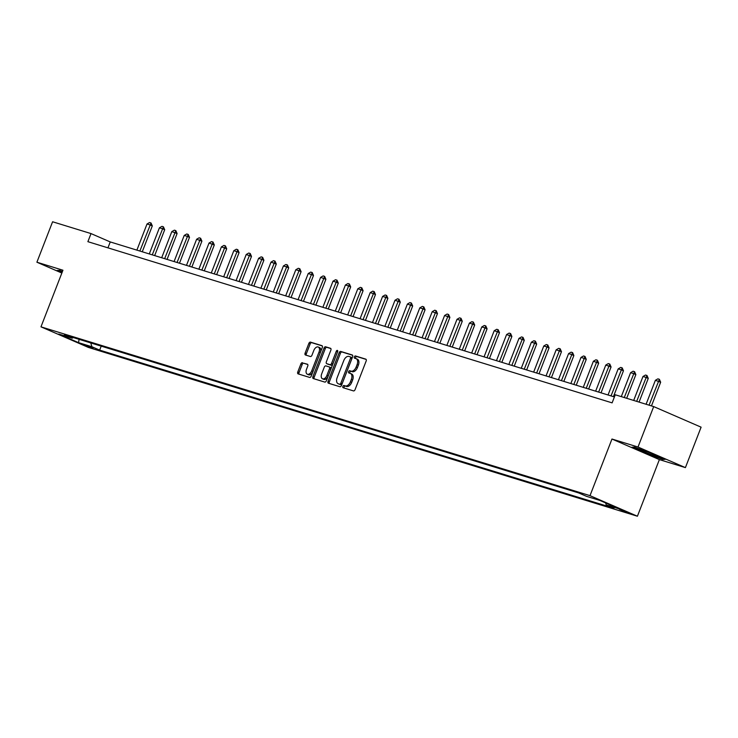 <?xml version="1.0" encoding="UTF-8"?>
<svg xmlns="http://www.w3.org/2000/svg" width="738" height="738" viewBox="0 0 738 738"><rect width="100%" height="100%" fill="white"/><g stroke="black" fill="none" stroke-linecap="round" stroke-linejoin="round"><path stroke-width="1.11" d="M342.884 386.408A1.19 0.71 -66.5 0 0 343.096 387.708A1.19 0.71 -66.5 0 0 343.133 387.727L353.484 390.909A1.707 1.015 -66.5 0 0 355.07 389.618L366.159 361.039A1.707 1.015 -66.5 0 0 365.863 359.175A1.707 1.015 -66.5 0 0 365.799 359.148L355.458 355.965A1.19 0.71 -66.5 0 0 354.341 356.869A1.19 0.71 -66.5 0 0 354.554 358.179A1.19 0.71 -66.5 0 0 354.591 358.188L355.928 358.603A5.461 3.247 -66.5 0 1 356.131 358.677A5.461 3.247 -66.5 0 1 357.081 364.646L356.15 367.026A5.461 3.247 -66.5 0 1 351.067 371.149L349.729 370.734A1.19 0.71 -66.5 0 0 348.613 371.638A1.19 0.71 -66.5 0 0 348.825 372.939A1.19 0.71 -66.5 0 0 348.862 372.958L350.209 373.373A5.461 3.247 -66.5 0 1 350.402 373.446A5.461 3.247 -66.5 0 1 351.353 379.406L350.421 381.795A5.461 3.247 -66.5 0 1 345.338 385.919L344 385.504A1.19 0.71 -66.5 0 0 342.884 386.408M351.482 373.926A5.461 3.247 -66.5 0 1 351.685 374A5.461 3.247 -66.5 0 1 352.635 379.969L351.703 382.349A5.461 3.247 -66.5 0 1 346.62 386.472L345.283 386.057A1.19 0.71 -66.5 0 0 344.166 386.961A1.19 0.71 -66.5 0 0 344.139 388.031M366.149 359.415L356.74 356.528A1.19 0.71 -66.5 0 0 355.624 357.423A1.19 0.71 -66.5 0 0 355.596 358.502M357.21 359.157A5.461 3.247 -66.5 0 1 357.413 359.231A5.461 3.247 -66.5 0 1 358.354 365.199L357.432 367.579A5.461 3.247 -66.5 0 1 352.349 371.703L351.011 371.288A1.19 0.71 -66.5 0 0 349.895 372.192A1.19 0.71 -66.5 0 0 349.867 373.271M93.117 348.474L83.837 344.683L93.117 348.474M302.469 362.69A1.707 1.015 -66.5 0 0 300.883 363.982L297.774 371.998A1.707 1.015 -66.5 0 0 298.069 373.862A1.707 1.015 -66.5 0 0 298.134 373.889L309.619 377.422A1.707 1.015 -66.5 0 0 311.205 376.131L322.294 347.552A1.707 1.015 -66.5 0 0 321.999 345.688A1.707 1.015 -66.5 0 0 321.943 345.661L310.449 342.128A1.707 1.015 -66.5 0 0 308.862 343.419L305.108 353.105A1.707 1.015 -66.5 0 0 305.394 354.969A1.707 1.015 -66.5 0 0 305.458 354.996L310.375 356.5A1.707 1.015 -66.5 0 0 311.971 355.218L313.834 350.412A4.566 2.712 -66.5 0 1 318.253 347.026A4.566 2.712 -66.5 0 1 319.037 352.017L311.74 370.827A4.566 2.712 -66.5 0 1 307.322 374.212A4.566 2.712 -66.5 0 1 306.528 369.231L307.746 366.094A1.707 1.015 -66.5 0 0 307.451 364.231A1.707 1.015 -66.5 0 0 307.386 364.203L303.752 363.253A1.707 1.015 -66.5 0 0 302.165 364.535L299.056 372.561A1.707 1.015 -66.5 0 0 299.065 374.175M62.942 270.219L36.9 262.211L52.592 221.769L91.023 233.586L87.887 241.677L612.116 402.865L615.252 394.775L653.693 406.592L638.001 447.034L611.968 439.027L590.003 495.65L40.977 326.842L62.942 270.219M328.05 381.315A1.707 1.015 -66.5 0 0 328.345 383.179A1.707 1.015 -66.5 0 0 328.41 383.197L339.904 386.73A1.707 1.015 -66.5 0 0 341.491 385.439L352.579 356.86A1.707 1.015 -66.5 0 0 352.284 354.996A1.707 1.015 -66.5 0 0 352.22 354.969L340.725 351.445A1.707 1.015 -66.5 0 0 339.139 352.727L328.05 381.315L329.332 381.869A1.707 1.015 -66.5 0 0 329.342 383.483M324.757 382.081L313.272 378.548A1.707 1.015 -66.5 0 1 313.207 378.52A1.707 1.015 -66.5 0 1 312.912 376.657L324 348.078A1.707 1.015 -66.5 0 1 325.587 346.786L330.504 348.299A1.707 1.015 -66.5 0 1 330.569 348.318A1.707 1.015 -66.5 0 1 330.864 350.181L326.371 361.777A1.707 1.015 -66.5 0 0 326.666 363.64A1.707 1.015 -66.5 0 0 326.722 363.668L329.987 364.664A1.707 1.015 -66.5 0 0 331.574 363.382L336.26 351.306A1.19 0.71 -66.5 0 1 337.414 350.421A1.19 0.71 -66.5 0 1 337.626 351.731L326.353 380.79A1.707 1.015 -66.5 0 1 324.757 382.081M619.293 509.229L628.287 512.901L619.293 509.229M590.003 495.65L637.411 516.231L88.385 347.423L40.977 326.842M101.207 346.131L99.658 350.116L613.97 508.251L606.212 504.884L619.606 508.999L599.874 500.438L586.479 496.323L578.73 492.956L64.418 334.821L72.176 338.189L73.311 337.552M99.658 350.116L91.909 346.749L78.514 342.635L58.782 334.065L72.176 338.189M611.968 439.027L659.375 459.608L685.408 467.615L638.001 447.034M685.408 467.615L701.1 427.173L653.693 406.592M36.9 262.211L61.844 273.042M659.375 459.608L637.411 516.231M614.413 396.943L110.248 241.935L91.023 233.586M107.951 247.848L110.248 241.935M606.212 504.884L605.63 502.938M90.756 342.921L91.909 346.749M78.514 342.635L79.114 339.342M634.283 447.09L631.857 447.237L646.128 453.436L662.844 459.479L665.279 459.322L650.999 453.132L634.283 447.09M62.472 271.436L59.474 270.348L57.038 270.505L61.992 272.654M663.056 458.935L662.844 459.479M352.57 355.246L342.008 351.998A1.707 1.015 -66.5 0 0 340.421 353.281L329.332 381.869M339.692 384.175A1.19 0.71 -66.5 0 0 340.808 383.28L350.532 358.188A1.19 0.71 -66.5 0 0 350.329 356.888A1.19 0.71 -66.5 0 0 350.282 356.869L348.871 356.436A5.461 3.247 -66.5 0 0 343.788 360.559L337.137 377.708A5.461 3.247 -66.5 0 0 338.078 383.668A5.461 3.247 -66.5 0 0 338.281 383.742L340.974 384.738A1.19 0.71 -66.5 0 0 342.081 383.834L340.808 383.28M350.375 356.906L351.565 357.423A1.19 0.71 -66.5 0 1 351.611 357.441A1.19 0.71 -66.5 0 1 351.814 358.742L342.081 383.834M339.166 384.129A5.461 3.247 -66.5 0 0 339.36 384.23A5.461 3.247 -66.5 0 0 339.563 384.304L338.281 383.742M340.974 384.738L339.563 384.304M330.855 348.567L326.869 347.34A1.707 1.015 -66.5 0 0 325.283 348.631L314.194 377.21A1.707 1.015 -66.5 0 0 314.204 378.834M327.884 364.166A1.707 1.015 -66.5 0 0 327.94 364.194A1.707 1.015 -66.5 0 0 328.004 364.221L331.27 365.227A1.707 1.015 -66.5 0 0 332.856 363.935L337.543 351.869L336.26 351.306M321.703 373.806A4.566 2.712 -66.5 0 0 322.488 378.788A4.566 2.712 -66.5 0 0 326.916 375.402L329.48 368.779A1.707 1.015 -66.5 0 0 329.185 366.915A1.707 1.015 -66.5 0 0 329.13 366.887L325.864 365.891A1.707 1.015 -66.5 0 0 324.277 367.173L321.703 373.806M322.488 378.788L323.77 379.35A4.566 2.712 -66.5 0 0 328.189 375.965L326.916 375.402M329.249 366.943L330.403 367.45A1.707 1.015 -66.5 0 1 330.467 367.469A1.707 1.015 -66.5 0 1 330.762 369.332L328.189 375.965M307.737 364.48L303.752 363.253M307.322 374.212L308.604 374.775A4.566 2.712 -66.5 0 0 313.023 371.389L311.74 370.827M318.253 347.026L319.536 347.58A4.566 2.712 -66.5 0 1 320.32 352.57L313.023 371.389M322.285 345.928L311.731 342.69A1.707 1.015 -66.5 0 0 310.144 343.973L306.381 353.659A1.707 1.015 -66.5 0 0 306.39 355.282M651.47 405.909L660.658 382.219L655.381 380.301L646.091 404.258M655.381 380.301L657.899 378.843L659.385 379.304L660.658 382.219M649.062 405.171L659.385 379.304M639.071 402.099L648.259 378.409L645.953 377.404L642.982 376.491L633.693 400.439M642.982 376.491L645.501 375.033L646.986 375.494L648.259 378.409M636.663 401.361L646.986 375.494M626.673 398.289L635.861 374.6L633.555 373.594L630.584 372.681L621.295 396.629M630.584 372.681L633.103 371.223L634.588 371.684L635.861 374.6M624.265 397.542L634.588 371.684M613.435 396.647L623.462 370.78L621.156 369.784L618.186 368.871L608.047 394.987M618.186 368.871L620.704 367.413L622.189 367.865L623.462 370.78M611.027 395.909L622.189 367.865M601.036 392.837L611.064 366.971L605.787 365.052L595.649 391.177M605.787 365.052L608.306 363.594L609.791 364.055L611.064 366.971M598.629 392.09L609.791 364.055M642.005 449.876A11.291 0.6 -158.8 0 0 638.222 448.842A11.291 0.6 -158.8 0 0 647.272 453.049A11.291 0.6 -158.8 0 0 659.2 456.979A11.291 0.6 -158.8 0 0 650.113 452.864A11.291 0.6 -158.8 0 0 647.752 451.951M664.2 458.861L662.521 458.962L646.331 453.114L632.687 447.191M62.13 272.304L57.868 270.449M588.638 389.018L598.666 363.161L593.389 361.242L583.251 387.367M593.389 361.242L595.907 359.784L597.393 360.245L598.666 363.161M586.23 388.28L597.393 360.245M576.24 385.208L586.267 359.351L583.961 358.345L580.981 357.432L570.852 383.557M580.981 357.432L583.509 355.974L584.994 356.436L586.267 359.351M573.832 384.47L584.994 356.436M563.841 381.398L573.869 355.531L571.563 354.535L568.583 353.622L558.454 379.738M568.583 353.622L571.111 352.164L572.596 352.616L573.869 355.531M561.433 380.66L572.596 352.616M551.443 377.588L561.47 351.722L556.184 349.803L546.055 375.928M556.184 349.803L558.712 348.345L560.197 348.806L561.47 351.722M549.035 376.841L560.197 348.806M539.035 373.769L549.072 347.912L546.766 346.906L543.786 345.993L533.657 372.118M543.786 345.993L546.314 344.535L547.799 344.997L549.072 347.912M536.637 373.031L547.799 344.997M526.637 369.959L536.674 344.102L534.367 343.096L531.388 342.183L521.259 368.308M531.388 342.183L533.906 340.725L535.401 341.177L536.674 344.102M524.229 369.221L535.401 341.177M514.238 366.149L524.275 340.283L521.969 339.286L518.989 338.373L508.86 364.489M518.989 338.373L521.508 336.915L523.002 337.367L524.275 340.283M511.831 365.411L523.002 337.367M501.84 362.34L511.877 336.473L506.591 334.554L496.462 360.679M506.591 334.554L509.109 333.096L510.604 333.558L511.877 336.473M499.432 361.592L510.604 333.558M489.442 358.52L499.478 332.663L497.172 331.657L494.192 330.744L484.063 356.869M494.192 330.744L496.711 329.286L498.205 329.748L499.478 332.663M487.034 357.782L498.205 329.748M477.043 354.71L487.08 328.853L484.774 327.847L481.794 326.934L471.665 353.059M481.794 326.934L484.312 325.476L485.807 325.928L487.08 328.853M474.635 353.972L485.807 325.928M464.645 350.901L474.682 325.034L472.375 324.037L469.396 323.124L459.267 349.24M469.396 323.124L471.914 321.667L473.399 322.119L474.682 325.034M462.237 350.163L473.399 322.119M452.246 347.091L462.274 321.224L459.968 320.218L456.997 319.305L446.859 345.43M456.997 319.305L459.516 317.847L461.001 318.309L462.274 321.224M449.839 346.343L461.001 318.309M439.848 343.271L449.876 317.414L444.599 315.495L434.461 341.62M444.599 315.495L447.117 314.037L448.603 314.499L449.876 317.414M437.44 342.533L448.603 314.499M427.45 339.462L437.477 313.595L432.2 311.685L422.062 337.81M432.2 311.685L434.719 310.228L436.204 310.68L437.477 313.595M425.042 338.724L436.204 310.68M415.051 335.652L425.079 309.785L422.773 308.788L419.802 307.875L409.664 333.991M419.802 307.875L422.32 306.418L423.806 306.87L425.079 309.785M412.643 334.904L423.806 306.87M402.653 331.832L412.68 305.975L407.404 304.056L397.265 330.181M407.404 304.056L409.922 302.598L411.407 303.06L412.68 305.975M400.245 331.094L411.407 303.06M390.254 328.023L400.282 302.165L395.005 300.246L384.867 326.371M395.005 300.246L397.524 298.789L399.009 299.25L400.282 302.165M387.847 327.285L399.009 299.25M377.856 324.213L387.884 298.346L385.577 297.349L382.598 296.436L372.469 322.561M382.598 296.436L385.125 294.979L386.611 295.431L387.884 298.346M375.448 323.475L386.611 295.431M365.458 320.403L375.485 294.536L373.179 293.539L370.199 292.626L360.07 318.742M370.199 292.626L372.727 291.169L374.212 291.621L375.485 294.536M363.05 319.655L374.212 291.621M353.059 316.584L363.087 290.726L360.781 289.72L357.801 288.807L347.672 314.932M357.801 288.807L360.329 287.35L361.814 287.811L363.087 290.726M350.651 315.846L361.814 287.811M340.652 312.774L350.688 286.916L348.382 285.91L345.402 284.997L335.273 311.122M345.402 284.997L347.93 283.54L349.415 284.001L350.688 286.916M338.244 312.036L349.415 284.001M328.253 308.964L338.29 283.097L335.984 282.101L333.004 281.187L322.875 307.312M333.004 281.187L335.522 279.73L337.017 280.182L338.29 283.097M325.845 308.226L337.017 280.182M315.855 305.154L325.892 279.287L320.606 277.368L310.477 303.493M320.606 277.368L323.124 275.92L324.619 276.372L325.892 279.287M313.447 304.407L324.619 276.372M303.456 301.335L313.493 275.477L311.187 274.471L308.207 273.558L298.078 299.683M308.207 273.558L310.726 272.101L312.22 272.562L313.493 275.477M301.049 300.597L312.22 272.562M291.058 297.525L301.095 271.667L298.789 270.661L295.809 269.748L285.68 295.873M295.809 269.748L298.327 268.291L299.822 268.752L301.095 271.667M288.65 296.787L299.822 268.752M278.66 293.715L288.696 267.848L286.39 266.852L283.41 265.938L273.281 292.054M283.41 265.938L285.929 264.481L287.423 264.933L288.696 267.848M276.252 292.977L287.423 264.933M266.261 289.905L276.298 264.038L271.012 262.119L260.883 288.244M271.012 262.119L273.53 260.662L275.016 261.123L276.298 264.038M263.853 289.158L275.016 261.123M253.863 286.086L263.89 260.228L258.614 258.309L248.475 284.434M258.614 258.309L261.132 256.852L262.617 257.313L263.89 260.228M251.455 285.348L262.617 257.313M241.464 282.276L251.492 256.418L246.215 254.499L236.077 280.625M246.215 254.499L248.734 253.042L250.219 253.503L251.492 256.418M239.057 281.538L250.219 253.503M229.066 278.466L239.094 252.599L236.787 251.603L233.817 250.689L223.679 276.805M233.817 250.689L236.335 249.232L237.821 249.684L239.094 252.599M226.658 277.728L237.821 249.684M216.668 274.656L226.695 248.789L221.418 246.87L211.28 272.995M221.418 246.87L223.937 245.413L225.422 245.874L226.695 248.789M214.26 273.909L225.422 245.874M204.269 270.837L214.297 244.979L209.02 243.06L198.882 269.185M209.02 243.06L211.538 241.603L213.024 242.064L214.297 244.979M201.861 270.099L213.024 242.064M191.871 267.027L201.898 241.169L196.622 239.25L186.483 265.376M196.622 239.25L199.14 237.793L200.625 238.254L201.898 241.169M189.463 266.289L200.625 238.254M179.472 263.217L189.5 237.35L187.194 236.354L184.214 235.44L174.085 261.556M184.214 235.44L186.742 233.983L188.227 234.435L189.5 237.35M177.065 262.479L188.227 234.435M167.074 259.407L177.102 233.54L171.816 231.621L161.687 257.746M171.816 231.621L174.343 230.164L175.828 230.625L177.102 233.54M164.666 258.66L175.828 230.625M154.676 255.588L164.703 229.73L162.397 228.725L159.417 227.811L149.288 253.937M159.417 227.811L161.945 226.354L163.43 226.815L164.703 229.73M152.268 254.85L163.43 226.815M142.268 251.778L152.305 225.92L149.998 224.915L147.019 224.001L136.89 250.127M147.019 224.001L149.546 222.544L151.032 223.005L152.305 225.92M139.86 251.04L151.032 223.005M625.27 511.452L625.058 512.006M346.62 386.472L345.338 385.919M351.703 382.349L350.421 381.795M352.635 379.969L351.353 379.406M351.011 371.288L349.729 370.734M352.349 371.703L351.067 371.149M357.432 367.579L356.15 367.026M358.354 365.199L357.081 364.646M356.74 356.528L355.458 355.965M345.283 386.057L344 385.504M340.421 353.281L339.139 352.727M342.008 351.998L340.725 351.445M351.814 358.742L350.532 358.188M314.194 377.21L312.912 376.657M325.283 348.631L324 348.078M326.869 347.34L325.587 346.786M328.004 364.221L326.722 363.668M331.27 365.227L329.987 364.664M332.856 363.935L331.574 363.382M330.762 369.332L329.48 368.779M320.32 352.57L319.037 352.017M306.381 353.659L305.108 353.105M310.144 343.973L308.862 343.419M311.731 342.69L310.449 342.128M299.056 372.561L297.774 371.998M302.165 364.535L300.883 363.982M351.685 374L350.402 373.446M357.413 359.231L356.131 358.677M351.611 357.441L350.329 356.888M339.36 384.23L338.078 383.668M327.94 364.194L326.666 363.64M330.467 367.469L329.185 366.915"/></g></svg>
